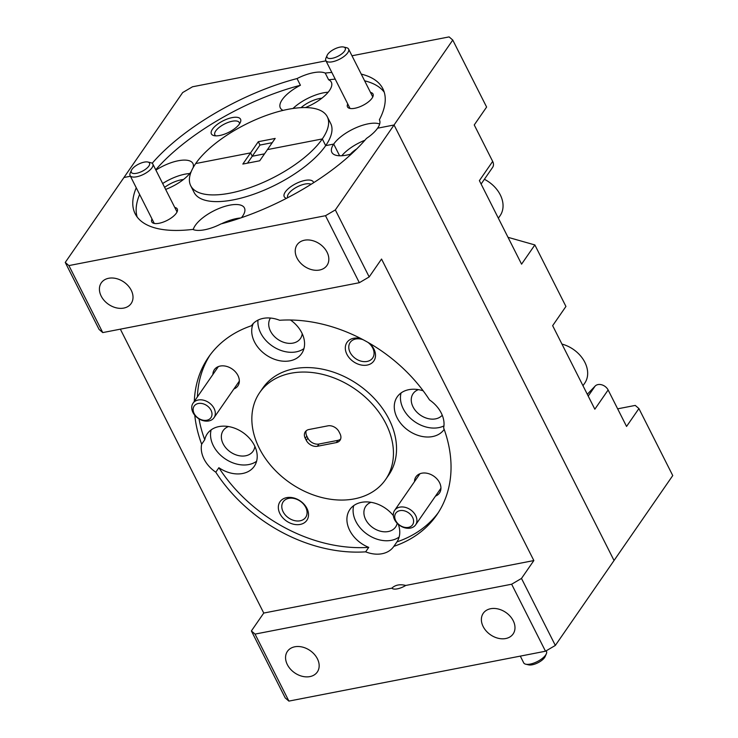 <?xml version="1.0" encoding="UTF-8"?>
<svg xmlns="http://www.w3.org/2000/svg" width="738" height="738" viewBox="0 0 738 738"><rect width="100%" height="100%" fill="white"/><g stroke="black" fill="none" stroke-linecap="round" stroke-linejoin="round"><path stroke-width="1.11" d="M239.472 123.919A16.319 6.402 -26.8 0 0 240.376 122.323A16.319 6.402 -26.8 0 0 230.883 117.886A16.319 6.402 -26.8 0 0 212.47 129.168A16.319 6.402 -26.8 0 0 214.029 135.644A16.319 6.402 -26.8 0 0 239.472 123.919M239.499 123.892A13.671 5.36 -26.8 0 0 239.269 122.563A13.671 5.36 -26.8 0 0 228.522 122.277A13.671 5.36 -26.8 0 0 215.764 130.921A13.671 5.36 -26.8 0 0 214.869 134.888A13.671 5.36 -26.8 0 0 215.81 135.857M347.736 103.938A14.28 5.6 -26.8 0 0 349.803 108.403A14.28 5.6 -26.8 0 0 372.072 98.145A14.28 5.6 -26.8 0 0 372.865 96.752A14.28 5.6 -26.8 0 0 370.504 92.444M321.86 98.191A18.155 7.122 -26.8 0 0 301.03 107.665M283.088 110.386A28.561 11.208 153.2 0 1 280.348 107.96A28.561 11.208 153.2 0 1 282.211 99.676A28.561 11.208 153.2 0 1 300.421 85.267L297.036 78.569A28.561 11.208 153.2 0 1 325.237 73.08L328.622 79.787A28.561 11.208 153.2 0 1 331.334 82.204A28.561 11.208 153.2 0 1 329.48 90.488A28.561 11.208 153.2 0 1 305.412 107.573M292.986 108.477A28.561 11.208 153.2 0 1 328.161 92.222M351.546 153.873A28.561 11.208 153.2 0 1 331.851 152.369A28.561 11.208 153.2 0 1 333.714 144.076L339.618 155.783L333.714 144.076L325.689 145.635L322.303 138.938L325.689 145.635L333.714 144.076A28.561 11.208 153.2 0 1 355.937 127.766A28.561 11.208 153.2 0 1 379.673 124.002M322.303 138.938L267.442 149.602L322.303 138.938A76.503 30.018 -26.8 0 0 327.294 116.752A76.503 30.018 -26.8 0 0 267.11 115.146A76.503 30.018 -26.8 0 0 195.699 163.55L250.56 152.886L195.699 163.55A76.503 30.018 153.2 0 0 190.718 185.736A76.503 30.018 153.2 0 0 250.892 187.341A76.503 30.018 153.2 0 0 322.303 138.938M264.508 153.855L252.258 156.235L250.56 152.886L252.258 156.235L264.508 153.855M508.021 237.322L534.865 244.933L521.572 264.158L479.386 180.635L492.67 161.41L474.248 124.943L486.61 107.056L452.763 40.055L335.338 209.924L369.184 276.925L359.341 282.709L102.748 332.589L99.086 329.434L65.248 262.433L123.956 177.498L130.423 176.234L123.956 177.498L182.664 92.564L192.507 86.78L325.965 60.839M588.214 396.075L595.114 386.094A8.164 6.088 34.7 0 1 608.13 389.978L626.553 426.444L638.914 408.566L672.752 475.567L614.044 560.502L394.055 124.99L377.588 128.191L394.055 124.99L614.044 560.502L555.336 645.436L545.493 651.22L288.899 701.1L285.237 697.945L251.39 630.944L255.053 634.099L511.646 584.219L521.489 578.435L533.851 560.557L381.546 259.047L369.184 276.925M379.526 120.054L379.378 119.768A138.735 54.428 -26.8 0 0 382.837 88.689A138.735 54.428 -26.8 0 0 361.242 74.114M331.823 72.435A138.735 54.428 -26.8 0 0 325.237 73.08M328.622 79.787A138.735 54.428 153.2 0 1 335.209 79.141M364.627 80.811A138.735 54.428 153.2 0 1 384.23 92.195M155.746 169.795A138.735 54.428 153.2 0 1 300.421 85.267M297.036 78.569A138.735 54.428 -26.8 0 0 152.185 163.292M258.291 141.705L242.839 164.057L259.721 160.783L275.173 138.43L258.291 141.705L259.979 145.063L272.23 142.674M492.67 161.41A8.164 6.088 34.7 0 1 492.633 167.36L481.102 184.039M534.865 244.933L565.935 306.454L552.651 325.67L594.837 409.203L608.13 389.978M595.114 386.094L587.3 394.276M351.98 55.774L449.101 36.9L452.763 40.055M638.914 408.566L635.252 405.411L617.651 408.834M379.378 119.768A28.561 11.208 153.2 0 1 379.452 119.907A28.561 11.208 153.2 0 1 377.588 128.191A28.561 11.208 153.2 0 1 366.472 138.43A138.735 54.428 153.2 0 1 220.976 223.918A28.561 11.208 153.2 0 1 192.766 229.407A138.735 54.428 153.2 0 1 135.174 213.799A138.735 54.428 153.2 0 1 136.253 187.766M259.979 145.063L247.47 163.163M155.903 170.109A28.561 11.208 153.2 0 1 192.932 163.522A28.561 11.208 153.2 0 1 193.144 167.646M191.234 171.557A28.561 11.208 153.2 0 1 191.068 171.806A28.561 11.208 153.2 0 1 165.653 189.417M327.294 116.752L330.679 123.449A76.503 30.018 153.2 0 1 325.689 145.635A76.503 30.018 153.2 0 1 254.278 194.039A76.503 30.018 153.2 0 1 194.103 192.443L190.718 185.736M162.674 183.513A28.561 11.208 153.2 0 1 189.749 173.541M183.458 179.509A18.155 7.122 -26.8 0 0 164.62 187.369M341.795 155.746A28.561 11.208 153.2 0 1 364.904 140.248M356.74 148.91A18.155 7.122 -26.8 0 0 350.338 154.224M313.613 182.72A16.319 6.402 -26.8 0 0 301.408 181.345A16.319 6.402 -26.8 0 0 285.302 191.972A16.319 6.402 -26.8 0 0 286.464 198.338M311.067 184.325A13.671 5.36 -26.8 0 0 299.729 185.699A13.671 5.36 -26.8 0 0 288.595 193.716A13.671 5.36 -26.8 0 0 287.7 197.683A13.671 5.36 -26.8 0 0 287.709 197.692M152 218.946A14.28 5.6 -26.8 0 0 154.067 223.402A14.28 5.6 -26.8 0 0 176.336 213.153A14.28 5.6 -26.8 0 0 177.129 211.76A14.28 5.6 -26.8 0 0 174.758 207.443M193.218 229.592A28.561 11.208 153.2 0 1 195.302 225.404A28.561 11.208 153.2 0 1 221.963 207.332A28.561 11.208 153.2 0 1 244.426 207.931A28.561 11.208 153.2 0 1 242.571 216.216A28.561 11.208 153.2 0 1 241.455 217.701M221.501 223.78A28.561 11.208 153.2 0 1 240.597 217.987M490.65 608.721A18.155 13.542 -145.3 0 0 483.242 613.306A18.155 13.542 -145.3 0 0 486.231 631.027A18.155 13.542 -145.3 0 0 505.715 638.536A18.155 13.542 -145.3 0 0 513.122 633.951A18.155 13.542 -145.3 0 0 510.133 616.23A18.155 13.542 -145.3 0 0 490.65 608.721M304.508 240.21A18.155 13.542 -145.3 0 0 297.1 244.795A18.155 13.542 -145.3 0 0 300.08 262.516A18.155 13.542 -145.3 0 0 319.563 270.025A18.155 13.542 -145.3 0 0 326.971 265.44A18.155 13.542 -145.3 0 0 323.982 247.719A18.155 13.542 -145.3 0 0 304.508 240.21M108.68 278.272A18.155 13.542 -145.3 0 0 101.281 282.857A18.155 13.542 -145.3 0 0 104.261 300.578A18.155 13.542 -145.3 0 0 123.744 308.087A18.155 13.542 -145.3 0 0 131.152 303.512A18.155 13.542 -145.3 0 0 128.163 285.791A18.155 13.542 -145.3 0 0 108.68 278.272M294.831 646.783A18.155 13.542 -145.3 0 0 287.423 651.368A18.155 13.542 -145.3 0 0 290.412 669.089A18.155 13.542 -145.3 0 0 309.895 676.598A18.155 13.542 -145.3 0 0 317.303 672.014A18.155 13.542 -145.3 0 0 314.314 654.292A18.155 13.542 -145.3 0 0 294.831 646.783M233.881 388.981A14.28 10.655 -145.3 0 0 237.415 374.535A14.28 10.655 -145.3 0 0 220.201 366.057A14.28 10.655 -145.3 0 0 212.904 374.48M435.475 496.12A14.28 10.655 -145.3 0 0 439.018 481.683A14.28 10.655 -145.3 0 0 421.795 473.206A14.28 10.655 -145.3 0 0 414.498 481.619M286.658 497.633A16.319 12.177 -145.3 0 0 279.923 513.657A16.319 12.177 -145.3 0 0 300.2 524.432A16.319 12.177 -145.3 0 0 306.934 508.408A16.319 12.177 -145.3 0 0 286.658 497.633M288.77 498.353A13.671 10.194 -145.3 0 0 283.189 501.803A13.671 10.194 -145.3 0 0 285.44 515.142A13.671 10.194 -145.3 0 0 300.108 520.797A13.671 10.194 -145.3 0 0 305.68 517.347A13.671 10.194 -145.3 0 0 303.429 504.008A13.671 10.194 -145.3 0 0 288.77 498.353M361.242 338.742A16.319 12.177 -145.3 0 0 353.64 338.281A16.319 12.177 -145.3 0 0 346.906 354.305A16.319 12.177 -145.3 0 0 367.183 365.079A16.319 12.177 -145.3 0 0 369.203 343.105M363.078 339.711A13.671 10.194 -145.3 0 0 355.744 339A13.671 10.194 -145.3 0 0 350.172 342.45A13.671 10.194 -145.3 0 0 352.413 355.79A13.671 10.194 -145.3 0 0 367.081 361.445A13.671 10.194 -145.3 0 0 372.662 357.995A13.671 10.194 -145.3 0 0 368.022 342.423M228.494 426.555A18.155 13.542 -145.3 0 0 223.208 430.549A18.155 13.542 -145.3 0 0 226.197 448.27A18.155 13.542 -145.3 0 0 245.671 455.78A18.155 13.542 -145.3 0 0 253.079 451.195A18.155 13.542 -145.3 0 0 254.868 446.379M371.048 502.31A18.155 13.542 -145.3 0 0 365.762 506.314A18.155 13.542 -145.3 0 0 368.742 524.026A18.155 13.542 -145.3 0 0 388.225 531.545A18.155 13.542 -145.3 0 0 395.633 526.96A18.155 13.542 -145.3 0 0 397.21 523.325M418.409 389.636A18.155 13.542 -145.3 0 0 413.123 393.631A18.155 13.542 -145.3 0 0 416.103 411.352A18.155 13.542 -145.3 0 0 435.586 418.861A18.155 13.542 -145.3 0 0 442.246 415.226M270.449 318.05A18.155 13.542 -145.3 0 0 273.65 335.698A18.155 13.542 -145.3 0 0 293.032 343.096A18.155 13.542 -145.3 0 0 300.44 338.521A18.155 13.542 -145.3 0 0 302.229 333.705M423.16 390.799A28.561 21.31 -145.3 0 0 408.852 389.673A28.561 21.31 -145.3 0 0 397.201 396.887A28.561 21.31 -145.3 0 0 401.896 424.756A28.561 21.31 -145.3 0 0 432.542 436.573A28.561 21.31 -145.3 0 0 444.175 429.387M401.066 392.948A28.561 21.31 -145.3 0 0 410.623 418.409A28.561 21.31 -145.3 0 0 438.723 427.634A28.561 21.31 -145.3 0 0 443.944 425.9M194.777 415.245A138.735 103.495 -145.3 0 0 201.659 444.211L204.749 439.737A28.561 21.31 -145.3 0 1 207.286 433.796A28.561 21.31 -145.3 0 1 218.937 426.592A28.561 21.31 -145.3 0 1 249.582 438.409A28.561 21.31 -145.3 0 1 254.278 466.287A28.561 21.31 -145.3 0 1 242.627 473.492A28.561 21.31 -145.3 0 1 218.882 467.717L215.791 472.191A138.735 103.495 -145.3 0 0 365.651 551.84A28.561 21.31 -145.3 0 0 382.09 553.721A28.561 21.31 -145.3 0 0 393.741 546.517A28.561 21.31 -145.3 0 0 393.852 546.351A138.735 103.495 -145.3 0 0 436.767 514.94A138.735 103.495 -145.3 0 0 443.639 427.902A28.561 21.31 -145.3 0 0 429.507 399.913A138.735 103.495 -145.3 0 0 279.647 320.274A28.561 21.31 -145.3 0 0 263.208 318.382A28.561 21.31 -145.3 0 0 251.557 325.587A28.561 21.31 -145.3 0 0 251.446 325.753A138.735 103.495 -145.3 0 0 208.531 357.164A138.735 103.495 -145.3 0 0 194.315 401.371M365.651 551.84L368.742 547.365A28.561 21.31 -145.3 0 1 349.84 509.561A28.561 21.31 -145.3 0 1 361.491 502.357A28.561 21.31 -145.3 0 1 393.363 515.631M353.705 505.631A28.561 21.31 -145.3 0 0 363.262 531.083A28.561 21.31 -145.3 0 0 391.361 540.317A28.561 21.31 -145.3 0 0 399.138 537.043M201.659 444.211A28.561 21.31 -145.3 0 0 215.791 472.191M211.151 429.867A28.561 21.31 -145.3 0 0 220.708 455.318A28.561 21.31 -145.3 0 0 248.807 464.553A28.561 21.31 -145.3 0 0 256.593 461.278M253.291 323.493A28.561 21.31 -145.3 0 0 260.569 350.31A28.561 21.31 -145.3 0 0 289.988 360.817A28.561 21.31 -145.3 0 0 301.639 353.603A28.561 21.31 -145.3 0 0 290.504 320.006M257.977 320.126A28.561 21.31 -145.3 0 0 269.508 343.899A28.561 21.31 -145.3 0 0 296.169 351.869A28.561 21.31 -145.3 0 0 303.955 348.594M385.587 479.562L388.677 475.087A76.503 57.075 -145.3 0 0 376.094 400.42A76.503 57.075 -145.3 0 0 294.01 368.769A76.503 57.075 -145.3 0 0 262.802 388.077L259.711 392.551A76.503 57.075 -145.3 0 0 272.294 467.219A76.503 57.075 -145.3 0 0 354.378 498.87A76.503 57.075 -145.3 0 0 385.587 479.562A76.503 57.075 -145.3 0 0 373.004 404.894A76.503 57.075 -145.3 0 0 290.92 373.244A76.503 57.075 -145.3 0 0 259.711 392.551M137.157 217A138.735 54.428 153.2 0 1 139.63 194.463M317.423 446.269A8.976 6.697 -145.3 0 1 306.279 440.337L305.264 438.335A8.976 6.697 -145.3 0 1 305.301 431.785A8.976 6.697 -145.3 0 1 308.964 429.516L327.875 425.844A8.976 6.697 -145.3 0 1 339.019 431.767L340.034 433.778A8.976 6.697 -145.3 0 1 339.997 440.328A8.976 6.697 -145.3 0 1 336.334 442.588L317.423 446.269L318.973 444.036L337.875 440.355A8.976 6.697 -145.3 0 0 340.615 439.101M438.28 512.679A138.735 103.495 -145.3 0 1 396.943 541.886L393.852 546.351M218.882 467.717A138.735 103.495 -145.3 0 0 368.742 547.365M545.493 651.22L511.646 584.219M255.053 634.099L288.899 701.1M521.489 578.435L555.336 645.436M120.349 329.166L263.752 613.057L251.39 630.944M359.341 282.709L325.495 215.708L68.911 265.588L102.748 332.589M65.248 262.433L68.911 265.588M325.495 215.708L335.338 209.924M306.233 430.771A8.976 6.697 -145.3 0 0 306.805 436.093L307.82 438.104A8.976 6.697 -145.3 0 0 318.973 444.036M263.752 613.057L391.841 588.158C395.3 584.911 399.941 584.007 405.752 585.455L533.851 560.557M405.752 585.455A11.365 4.456 153.2 0 1 391.841 588.158M210.109 354.96A138.735 103.495 -145.3 0 0 197.406 396.906M199.002 418.87A138.735 103.495 -145.3 0 0 204.749 439.737M396.943 541.886A28.561 21.31 -145.3 0 0 398.336 524.377M498.362 218.199L500.124 215.653A28.561 21.31 -145.3 0 0 494.746 187.037A28.561 21.31 -145.3 0 0 484.386 179.288M327.7 54.344A10.203 4.004 -26.8 0 0 327.137 55.341A10.203 4.004 -26.8 0 0 333.078 58.117A10.203 4.004 -26.8 0 0 344.581 51.06A10.203 4.004 -26.8 0 0 343.613 47.02A10.203 4.004 -26.8 0 0 327.7 54.344M343.613 47.02L346.537 47.693A12.749 5 153.2 0 1 348.585 49.049A12.749 5 153.2 0 1 347.755 52.749A12.749 5 153.2 0 1 335.855 60.811A12.749 5 153.2 0 1 325.818 60.544A12.749 5 153.2 0 1 325.947 58.09L327.137 55.341M582.974 385.706L584.736 383.16A28.561 21.31 -145.3 0 0 579.358 354.544A28.561 21.31 -145.3 0 0 561.941 344.074M131.964 169.353A10.203 4.004 -26.8 0 0 131.401 170.349A10.203 4.004 -26.8 0 0 137.333 173.126A10.203 4.004 -26.8 0 0 148.845 166.068A10.203 4.004 -26.8 0 0 147.868 162.028A10.203 4.004 -26.8 0 0 131.964 169.353M147.868 162.028L150.792 162.701A12.749 5 153.2 0 1 152.84 164.057A12.749 5 153.2 0 1 152.01 167.747A12.749 5 153.2 0 1 140.109 175.819A12.749 5 153.2 0 1 130.082 175.552A12.749 5 153.2 0 1 130.202 173.098L131.401 170.349M413.003 518.288A10.203 7.611 -145.3 0 0 400.863 510.511A10.203 7.611 -145.3 0 0 395.31 519.736A10.203 7.611 -145.3 0 0 407.45 527.513A10.203 7.611 -145.3 0 0 413.003 518.288M394.064 518.528A12.749 9.511 34.7 0 1 394.636 510.364A12.749 9.511 34.7 0 1 405.826 507.523A12.749 9.511 34.7 0 1 416.186 516.711A12.749 9.511 34.7 0 1 415.614 524.866A12.749 9.511 34.7 0 1 404.415 527.707A12.749 9.511 34.7 0 1 394.064 518.528M211.409 411.14A10.203 7.611 -145.3 0 0 199.269 403.363A10.203 7.611 -145.3 0 0 193.716 412.597A10.203 7.611 -145.3 0 0 205.856 420.374A10.203 7.611 -145.3 0 0 211.409 411.14M192.47 411.38A12.749 9.511 34.7 0 1 193.033 403.216A12.749 9.511 34.7 0 1 204.232 400.383A12.749 9.511 34.7 0 1 214.583 409.562A12.749 9.511 34.7 0 1 214.011 417.717A12.749 9.511 34.7 0 1 202.821 420.559A12.749 9.511 34.7 0 1 192.47 411.38M546.341 653.803L545.151 656.552A10.203 4.004 153.2 0 1 532.707 664.689A10.203 4.004 153.2 0 1 528.676 664.873L525.751 664.2A12.749 5 -26.8 0 0 530.788 663.969A12.749 5 -26.8 0 0 546.341 653.803A12.749 5 -26.8 0 0 546.471 651.35L546.194 650.805M520.308 656.119L523.703 662.844A12.749 5 -26.8 0 0 525.751 664.2M336.334 442.588L337.875 440.355M305.264 438.335L306.805 436.093M306.279 440.337L307.82 438.104M325.818 60.544L350.015 108.44M348.585 49.049L372.782 96.946M130.082 175.552L154.27 223.448M152.84 164.057L177.037 211.954M394.636 510.364L419.959 473.731M415.614 524.866L440.937 488.233M193.033 403.216L218.365 366.583M214.011 417.717L239.343 381.085"/></g></svg>

